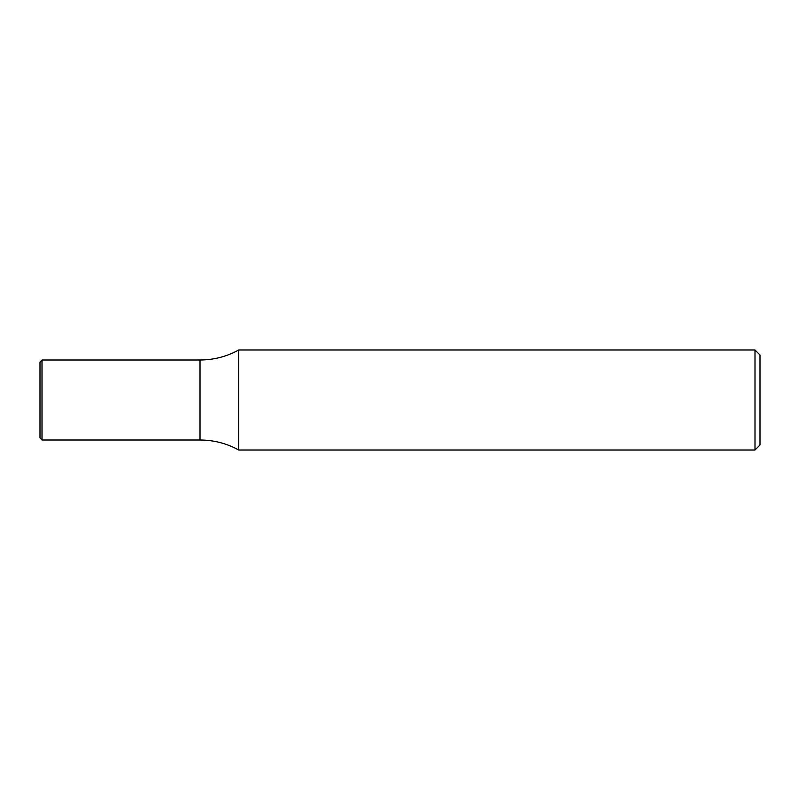 <?xml version="1.0" encoding="UTF-8"?>
<svg xmlns="http://www.w3.org/2000/svg" width="800" height="800" viewBox="0 0 800 800"><rect width="100%" height="100%" fill="white"/><g stroke="black" fill="none" stroke-linecap="round" stroke-linejoin="round"><path stroke-width="1.2" d="M755 350L760 355L760 445L755 450L755 350L238.73 350L238.73 450C226.67 443.39 213.76 440.06 200 440L200 400L200 440L42 440L42 360L200 360L200 400L200 360C213.76 359.94 226.67 356.61 238.73 350M755 450L238.73 450M42 360L40 362L40 438L42 440"/></g></svg>
